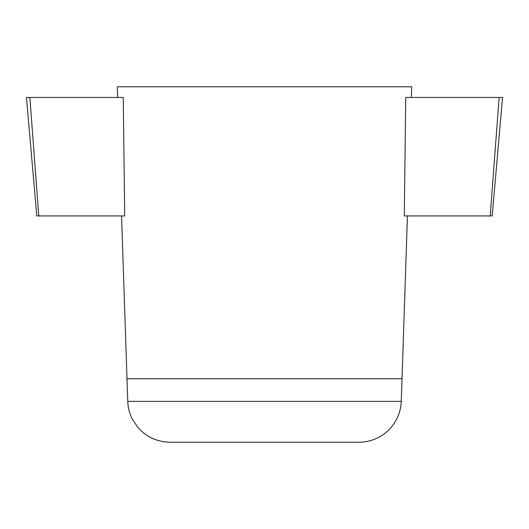 <?xml version="1.0" encoding="UTF-8"?>
<svg xmlns="http://www.w3.org/2000/svg" width="529" height="529" viewBox="0 0 529 529"><rect width="100%" height="100%" fill="white"/><g stroke="black" fill="none" stroke-linecap="round" stroke-linejoin="round"><path stroke-width="0.79" d="M123.244 97.462L124.712 215.938L38.776 215.938L29.869 97.462L123.244 97.462M38.776 215.938L36.818 215.938L26.45 97.462L29.869 97.462M490.224 215.938L492.182 215.938L502.55 97.462L499.131 97.462L490.224 215.938L404.288 215.938L405.756 97.462L499.131 97.462M127.76 401.379L401.24 401.379A42.313 42.313 0 0 1 358.953 442.218L170.047 442.218C157.093 441.96 146.328 436.98 137.765 427.26L132.521 419.451C129.585 413.784 127.998 407.76 127.76 401.379L121.564 215.938M411.364 97.462L411.721 86.782L117.279 86.782L117.636 97.462M401.24 401.379L402.033 378.744L126.967 378.744M402.033 378.744L407.436 215.938"/></g></svg>
